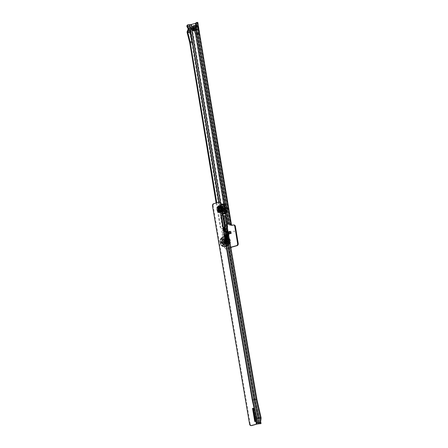 <?xml version="1.0" encoding="UTF-8"?>
<svg xmlns="http://www.w3.org/2000/svg" width="448" height="448" viewBox="0 0 448 448"><rect width="100%" height="100%" fill="white"/><g stroke="black" fill="none" stroke-linecap="round" stroke-linejoin="round"><path stroke-width="0.34" stroke-dasharray="2.24 1.68" d="M226.52 240.257A1.417 1.064 -91.3 0 0 225.691 241.802A1.417 1.064 -91.3 0 0 226.778 243.062A1.417 1.064 -91.3 0 0 226.979 243.034A1.417 1.064 -91.3 0 0 227.802 241.489A1.417 1.064 -91.3 0 0 226.716 240.223A1.417 1.064 -91.3 0 0 226.52 240.257A1.417 1.064 -91.3 0 0 225.708 241.931A1.417 1.064 -91.3 0 0 226.979 243.034A1.417 1.064 -91.3 0 0 227.786 241.354A1.417 1.064 -91.3 0 0 226.52 240.257M227.125 240.24A1.417 1.064 -91.3 0 0 226.302 241.786A1.417 1.064 -91.3 0 0 227.388 243.051A1.417 1.064 -91.3 0 0 227.584 243.018A1.417 1.064 -91.3 0 0 228.407 241.472A1.417 1.064 -91.3 0 0 227.321 240.212A1.417 1.064 -91.3 0 0 227.125 240.24M190.333 24.752L197.086 23.072L197.865 22.518L196.98 22.635L197.792 22.551M231.392 224.862L230.541 225.21L231.829 224.851M232.103 225.322A0.689 0.515 -91.3 0 0 232.445 225.383L233.75 225.019A1.831 1.372 88.7 0 1 234.007 224.98M226.688 249.021A1.831 1.372 88.7 0 1 226.436 249.054A1.831 1.372 88.7 0 1 225.053 247.598L222.533 232.361A1.831 1.372 88.7 0 1 223.574 230.194L223.507 230.216A0.689 0.515 -91.3 0 0 223.899 229.404L223.294 229.421A0.689 0.515 88.7 0 1 222.902 230.227L222.97 230.21A1.831 1.372 -91.3 0 0 221.922 232.372L224.448 247.61A1.831 1.372 -91.3 0 0 225.826 249.071A1.831 1.372 -91.3 0 0 226.083 249.032L231.14 247.778M223.899 229.404L225.383 228.99L222.79 229.471L225.378 228.984L224.778 229.006L224.543 227.606M225.226 210.045A1.831 1.372 -91.3 0 0 224.162 212.038A1.831 1.372 -91.3 0 0 225.568 213.668A1.831 1.372 -91.3 0 0 225.82 213.629L226.492 213.438A1.831 1.372 -91.3 0 0 227.556 211.445A1.831 1.372 -91.3 0 0 226.156 209.815A1.831 1.372 -91.3 0 0 225.898 209.854L224.622 210.056A1.831 1.372 -91.3 0 0 223.558 212.05A1.831 1.372 -91.3 0 0 224.958 213.679A1.831 1.372 -91.3 0 0 225.215 213.64L225.887 213.455A1.831 1.372 -91.3 0 0 226.951 211.462A1.831 1.372 -91.3 0 0 225.546 209.832A1.831 1.372 -91.3 0 0 225.294 209.871L224.622 210.056M224.543 236.09L224.14 232.266L224.543 236.09L225.837 236.505L227.612 235.855L226.755 230.653L226.414 230.81L227.455 236.051L228.222 235.838L227.36 230.642L225.338 231.202M224.14 232.266L224.935 231.347M225.837 236.505L224.773 236.068M229.779 233.856L230.989 233.52L230.619 231.28L229.41 231.616L229.779 233.856L230.989 233.52M193.402 29.966L193.575 30.985L197.456 29.904L196.857 26.275L196.246 26.286L195.821 25.654M195.614 25.357L196.134 25.211L196.857 26.275M196.409 39.273L196.336 38.836M226.755 230.653L225.266 231.067M224.885 231.174L224.039 231.409L223.255 232.361L223.692 232.35L224.482 231.398L224.039 231.409M227.612 235.855L225.344 236.6L223.882 236.163L224.902 236.606M223.882 236.163L223.255 232.361M195.698 23.302L196.98 22.635M223.294 229.421L224.778 229.006M226.083 249.032L230.636 247.766L231.039 247.184M194.393 30.604L196.851 29.921L196.246 26.286M189.566 42.633L192.366 42.75L189.638 43.081M189.459 42.006L191.716 41.994L190.232 33.018M195.871 25.452L195.961 29.971L195.871 25.452L197.501 25.413L198.934 34.104L195.994 34.322L227.326 223.238L226.918 223.205M195.882 25.536L195.586 24.114M196.342 22.624A1.831 1.193 -105.6 0 1 196.538 22.596L197.064 22.59L230.468 224.437M189.728 30.531L187.566 30.582L189.812 30.531L189.129 26.891L190.232 28.515A0.689 0.515 88.7 0 1 190.249 28.543L189.93 26.617M190.053 31.931L189.75 30.531M189.61 24.674L188.793 24.881L189.129 26.891L186.967 26.942M191.8 43.03L222.79 229.471M190.579 30.554L190.249 28.543A0.689 0.515 88.7 0 1 190.294 29.277L188.054 29.322M190.294 29.277L189.448 31.472L187.208 31.522M187.65 24.931A1.831 1.193 -105.6 0 1 187.846 24.903L188.793 24.881M216.115 203.006L220.136 227.298L220.881 227.338A1.831 1.193 74.4 0 0 222.275 228.642L222.818 228.631A0.689 0.448 -105.6 0 1 223.283 228.978L223.35 229.286M216.782 202.815L220.802 227.114M218.854 202.222L223.283 228.978L222.611 229.163A0.689 0.448 74.4 0 0 222.152 228.816L221.603 228.827A1.831 1.193 -105.6 0 1 220.214 227.528L220.136 227.298M197.31 34.138L195.754 29.988L197.07 34.076L228.553 224.23A1.831 1.635 94.9 0 1 227.326 223.238M195.586 34.283L195.994 34.322L194.673 30.234L194.645 28.683L194.23 28.7M226.822 222.986L227.237 223.02M218.999 202.194L223.479 229.27L223.793 229.326L189.924 24.73L190.294 24.657M222.902 230.227L223.507 230.216M222.97 230.21L223.574 230.194M197.971 22.445L231.095 224.902M192.343 41.726L190.534 30.666M191.694 42L189.392 32.525A1.372 1.03 88.7 0 1 189.448 31.472M197.294 34.054L195.972 29.966L197.59 29.932L198.934 34.104L230.434 224.358M197.03 22.585L197.59 29.932M195.983 26.734A0.918 0.47 -145 0 1 195.944 26.818A0.918 0.47 -145 0 1 195.793 26.925L195.826 25.536M195.698 27.401L195.754 29.988L194.264 30.201M195.591 27.558L194.645 28.683M195.849 26.818L196.146 26.527M192.366 42.75L189.767 42.806M224.325 236.152L223.692 232.35M224.918 231.308L223.916 232.288M225.602 235.995L227.108 236.387L225.602 235.995L224.974 232.193L225.366 231.454M226.386 235.922L225.758 232.12L224.974 232.193M225.411 231.358L226.845 230.899L227.702 236.102L226.845 230.899M225.758 232.12L226.251 231.19L225.467 231.258M227.36 230.642L227.853 230.709L227.321 230.922L228.183 236.118L228.71 235.906L227.562 230.664M227.108 236.387L226.346 231.157L227.321 230.922M226.324 236.46L227.702 236.102M227.209 236.354L228.183 236.118M227.349 230.664L228.418 235.861M230.026 231.381L230.378 231.286L230.014 231.297M229.354 233.822L230.412 233.621L230.042 231.381M230.412 233.621L230.748 233.526L230.378 231.286M230.748 233.526L230.384 233.537M229.41 231.616L230.619 231.28M231.353 233.514L230.983 231.274M230.838 233.654L230.468 231.414M195.524 25.222L196.134 25.211M196.851 29.921A1.053 0.683 -105.6 0 1 197.266 28.89A1.053 0.683 -105.6 0 1 197.288 28.885A1.053 0.683 -105.6 0 1 197.378 28.874L194.253 29.562M194.018 26.662L194.639 26.925L194.057 28.224L193.43 27.961M195.832 26.152L196.857 25.872L197.31 26.981A1.053 0.683 -105.6 0 0 197.372 27.479L197.691 28.599M194.639 26.925L197.478 26.135L196.857 25.872M197.478 26.135L197.938 27.143L197.316 26.88M197.456 29.904L197.736 29.764A1.142 0.745 74.4 0 0 197.854 29.747A1.142 0.745 74.4 0 0 198.262 28.431L194.376 29.512A1.142 0.745 -105.6 0 1 193.973 30.828A1.142 0.745 -105.6 0 1 193.85 30.845L197.736 29.764M194.057 28.224L197.943 27.311L198.262 28.431M197.378 28.874L193.698 29.949M194.057 28.392L194.376 29.512M193.642 30.85L197.512 29.77L193.85 30.845M227.052 240.677L227.114 241.354L227.052 240.677M227.886 240.66L227.948 241.338L227.931 240.654L227.914 241.338L227.903 240.654L227.097 240.671L227.931 240.654M225.372 238.202L225.434 238.879L225.372 238.202M226.206 238.185L226.268 238.862L226.206 238.185M222.942 238.879L223.054 239.551L222.942 238.879M223.776 238.857L223.838 239.54L223.776 238.857M222.197 242.026L222.258 242.71L222.197 242.026M223.026 242.01L223.093 242.693L223.026 242.01M223.871 244.507L223.983 245.179L223.871 244.507M224.706 244.485L224.773 245.168L224.706 244.485M225.91 240.705L226.022 241.377L225.91 240.705M226.856 241.354L226.744 240.682L226.856 241.354M224.235 238.224L224.297 238.907L224.235 238.224M225.176 238.879L225.064 238.207L225.176 238.879M221.805 238.902L221.917 239.574L221.805 238.902M222.751 239.557L222.639 238.885L222.751 239.557M221.054 242.054L221.166 242.726L221.054 242.054M222.001 242.71L221.939 242.026L222.001 242.71M222.734 244.53L222.846 245.202L222.734 244.53M223.681 245.185L223.569 244.513L223.681 245.185M226.302 243.83L226.414 244.502L226.302 243.83M227.136 243.813L227.248 244.485L227.136 243.813M225.165 243.852L225.277 244.53L225.165 243.852M226.111 244.507L225.999 243.835L226.111 244.507M225.378 240.324A1.372 1.03 -91.3 0 0 224.599 241.948A1.372 1.03 -91.3 0 0 225.826 243.012A1.372 1.03 -91.3 0 0 226.61 241.388A1.372 1.03 -91.3 0 0 225.378 240.324M225.73 242.906A1.26 0.941 88.7 0 1 225.557 242.928A1.26 0.941 88.7 0 1 224.594 241.808A1.26 0.941 88.7 0 1 225.322 240.436A1.26 0.941 88.7 0 1 225.501 240.414A1.26 0.941 88.7 0 1 226.464 241.534A1.26 0.941 88.7 0 1 225.73 242.906M224.28 243.046A1.372 1.03 88.7 0 1 223.054 241.982A1.372 1.03 88.7 0 1 223.832 240.358A1.372 1.03 88.7 0 1 225.058 241.422A1.372 1.03 88.7 0 1 224.28 243.046M223.927 240.47A1.26 0.941 -91.3 0 0 223.194 241.842A1.26 0.941 -91.3 0 0 224.157 242.962A1.26 0.941 -91.3 0 0 224.336 242.934A1.26 0.941 -91.3 0 0 225.07 241.562A1.26 0.941 -91.3 0 0 224.106 240.442A1.26 0.941 -91.3 0 0 223.927 240.47M225.187 246.602A5.012 3.752 -91.3 0 0 228.088 240.996A5.012 3.752 -91.3 0 0 224.039 236.695A5.012 3.752 -91.3 0 0 223.563 236.79A5.012 3.752 -91.3 0 0 220.634 242.105A5.012 3.752 -91.3 0 0 224.263 246.702A5.012 3.752 -91.3 0 0 225.187 246.602M225.142 244.49A2.862 2.145 -91.3 0 0 226.806 241.371A2.862 2.145 -91.3 0 0 224.616 238.829A2.862 2.145 -91.3 0 0 224.213 238.89A2.862 2.145 -91.3 0 0 222.55 242.004A2.862 2.145 -91.3 0 0 224.739 244.552A2.862 2.145 -91.3 0 0 225.142 244.49A2.862 2.145 -91.3 0 0 226.806 241.371A2.862 2.145 -91.3 0 0 224.616 238.829A2.862 2.145 -91.3 0 0 224.213 238.89A2.862 2.145 -91.3 0 0 222.55 242.004A2.862 2.145 -91.3 0 0 224.739 244.552A2.862 2.145 -91.3 0 0 225.142 244.49M224.84 244.496A2.862 2.145 -91.3 0 0 226.503 241.382A2.862 2.145 -91.3 0 0 224.314 238.834A2.862 2.145 -91.3 0 0 223.91 238.896A2.862 2.145 -91.3 0 0 222.247 242.015A2.862 2.145 -91.3 0 0 224.437 244.558A2.862 2.145 -91.3 0 0 224.84 244.496A2.862 2.145 88.7 0 1 224.437 244.558A2.862 2.145 88.7 0 1 222.247 242.015A2.862 2.145 88.7 0 1 223.91 238.896A2.862 2.145 88.7 0 1 224.314 238.834A2.862 2.145 88.7 0 1 226.503 241.382A2.862 2.145 88.7 0 1 224.84 244.496M225.49 246.596A5.012 3.752 -91.3 0 0 228.418 241.282A5.012 3.752 -91.3 0 0 224.79 236.684A5.012 3.752 -91.3 0 0 223.866 236.779A5.012 3.752 -91.3 0 0 220.965 242.39A5.012 3.752 -91.3 0 0 225.008 246.686A5.012 3.752 -91.3 0 0 225.49 246.596M226.055 241.377L225.943 240.699L226.055 241.377M227.214 244.485L227.153 243.807L227.214 244.485M225.305 244.524L225.193 243.852L225.305 244.524M224.79 245.162L224.728 244.479L224.79 245.162L223.938 245.185L224.739 245.168M222.88 245.202L222.768 244.53L222.88 245.202M223.11 242.682L222.998 242.01L223.11 242.682M221.2 242.726L221.088 242.054L221.2 242.726M223.86 239.534L223.748 238.857L223.86 239.534M221.945 239.574L221.833 238.902L221.945 239.574M226.285 238.857L226.223 238.174L226.285 238.857M224.375 238.896L224.263 238.224L224.375 238.896M223.552 236.723A5.079 3.808 88.7 0 1 224.263 236.617A5.079 3.808 88.7 0 1 228.15 241.136A5.079 3.808 88.7 0 1 225.198 246.669A5.079 3.808 88.7 0 1 224.487 246.775A5.079 3.808 88.7 0 1 220.595 242.256A5.079 3.808 88.7 0 1 223.552 236.723M225.501 246.663A5.079 3.808 -91.3 0 0 228.458 241.125A5.079 3.808 -91.3 0 0 224.566 236.611A5.079 3.808 -91.3 0 0 223.854 236.712A5.079 3.808 -91.3 0 0 220.898 242.25A5.079 3.808 -91.3 0 0 224.79 246.77A5.079 3.808 -91.3 0 0 225.501 246.663M223.961 242.827A1.142 0.857 -91.3 0 0 224.627 241.584A1.142 0.857 -91.3 0 0 223.748 240.565A1.142 0.857 -91.3 0 0 223.591 240.587A1.142 0.857 -91.3 0 0 222.925 241.836A1.142 0.857 -91.3 0 0 223.798 242.855A1.142 0.857 -91.3 0 0 223.978 242.827A1.142 0.857 -91.3 0 0 224.644 241.584A1.142 0.857 -91.3 0 0 223.765 240.565A1.142 0.857 -91.3 0 0 223.602 240.587A1.142 0.857 -91.3 0 0 222.942 241.836A1.142 0.857 -91.3 0 0 223.815 242.855A1.142 0.857 -91.3 0 0 223.961 242.827M223.944 242.648A0.963 0.722 -91.3 0 0 223.636 240.766A0.963 0.722 -91.3 0 0 223.944 242.648M224.19 242.642A0.963 0.722 -91.3 0 0 223.877 240.761A0.963 0.722 -91.3 0 0 224.19 242.642M224.235 242.934A1.26 0.941 -91.3 0 0 224.969 241.567A1.26 0.941 -91.3 0 0 224.006 240.447A1.26 0.941 -91.3 0 0 223.826 240.47A1.26 0.941 -91.3 0 0 223.098 241.842A1.26 0.941 -91.3 0 0 224.062 242.962A1.26 0.941 -91.3 0 0 224.235 242.934M225.982 243.818A2.195 1.646 -91.3 0 0 227.231 241.22A2.195 1.646 -91.3 0 0 225.271 239.518A2.195 1.646 -91.3 0 0 225.17 239.551A2.195 1.646 -91.3 0 0 223.978 241.707A2.195 1.646 -91.3 0 0 225.266 243.807A2.195 1.646 -91.3 0 0 225.982 243.818M227.102 243.796A2.195 1.646 -91.3 0 0 227.203 243.762A2.195 1.646 -91.3 0 0 228.39 241.606A2.195 1.646 -91.3 0 0 227.108 239.506A2.195 1.646 -91.3 0 0 226.391 239.49A2.195 1.646 -91.3 0 0 225.142 242.094A2.195 1.646 -91.3 0 0 227.102 243.796M227.13 240.285A1.372 1.03 -91.3 0 0 226.335 241.78A1.372 1.03 -91.3 0 0 227.382 243.001A1.372 1.03 -91.3 0 0 227.578 242.973A1.372 1.03 -91.3 0 0 228.374 241.478A1.372 1.03 -91.3 0 0 227.326 240.257A1.372 1.03 -91.3 0 0 227.13 240.285M227.668 243.51A1.921 1.439 88.7 0 1 227.399 243.555A1.921 1.439 88.7 0 1 225.926 241.842A1.921 1.439 88.7 0 1 227.041 239.747A1.921 1.439 88.7 0 1 227.31 239.708A1.921 1.439 88.7 0 1 228.782 241.416A1.921 1.439 88.7 0 1 227.668 243.51M227.136 239.747A1.921 1.439 88.7 0 1 227.405 239.708A1.921 1.439 88.7 0 1 228.872 241.416A1.921 1.439 88.7 0 1 227.758 243.51A1.921 1.439 88.7 0 1 227.489 243.55A1.921 1.439 88.7 0 1 226.016 241.842A1.921 1.439 88.7 0 1 227.136 239.747M227.455 240.8A0.84 0.633 -91.3 0 0 227.73 242.446A0.84 0.633 -91.3 0 0 227.455 240.8M224.75 241.506A0.986 0.739 -91.3 0 0 223.311 241.903A0.986 0.739 -91.3 0 0 224.75 241.506M224.51 241.511A0.986 0.739 -91.3 0 0 223.07 241.909A0.986 0.739 -91.3 0 0 224.51 241.511M222.286 242.127A2.061 1.546 -91.3 0 0 223.838 243.768A2.061 1.546 -91.3 0 0 225.299 241.287A2.061 1.546 -91.3 0 0 223.742 239.652A2.061 1.546 -91.3 0 0 222.286 242.127M222.527 242.122A2.061 1.546 -91.3 0 0 224.078 243.762A2.061 1.546 -91.3 0 0 225.54 241.282A2.061 1.546 -91.3 0 0 223.989 239.646A2.061 1.546 -91.3 0 0 222.527 242.122M221.066 210.498A1.417 1.064 88.7 0 1 220.864 210.532A1.417 1.064 88.7 0 1 219.778 209.272A1.417 1.064 88.7 0 1 220.595 207.726A1.417 1.064 88.7 0 1 220.797 207.693A1.417 1.064 88.7 0 1 221.883 208.953A1.417 1.064 88.7 0 1 221.066 210.498A1.417 1.064 88.7 0 1 219.794 209.412A1.417 1.064 88.7 0 1 220.595 207.726A1.417 1.064 88.7 0 1 221.866 208.818A1.417 1.064 88.7 0 1 221.066 210.498M220.461 210.515A1.417 1.064 88.7 0 1 220.254 210.543A1.417 1.064 88.7 0 1 219.167 209.289A1.417 1.064 88.7 0 1 219.99 207.738A1.417 1.064 88.7 0 1 220.192 207.71A1.417 1.064 88.7 0 1 221.278 208.964A1.417 1.064 88.7 0 1 220.461 210.515M255.366 421.389A0.459 0.342 -91.3 0 0 256.004 421.221L256.155 419.188A2.29 1.714 -91.3 0 0 256.088 418.298L253.859 408.503A0.459 0.342 -91.3 0 0 253.226 408.425M256.956 424.082L257.046 418.426L252.885 400.137L221.502 215.477L222.83 215.191L223.048 215.802A0.689 0.448 74 0 0 223.216 215.841L225.534 215.863A1.831 1.019 -94.7 0 0 225.12 217.325L224.364 217.386A1.831 1.019 -94.7 0 1 224.773 215.93L225.45 215.617M251.586 425.589A1.831 1.372 88.7 0 1 250.208 424.138L249.598 424.15M212.514 205.918L213.119 205.901L250.208 424.138M213.119 205.901A1.831 1.372 88.7 0 1 214.15 203.728L213.545 203.745M218.865 202.222L214.15 203.728M222.712 215.096A0.689 0.515 -91.3 0 0 222.718 215.124L220.892 215.494M257.046 418.426L258.485 418.124L254.324 399.834L256.01 399.795L228.194 237.406M226.066 238.106A5.034 3.774 88.7 0 0 225.921 237.944A1.372 1.03 -91.3 0 1 225.641 236.281L227.31 236.247A1.372 1.03 -91.3 0 0 227.59 237.905A5.034 3.774 88.7 0 1 228.894 240.727L228.609 239.019A0.459 0.297 74 0 0 228.698 239.07L229.365 238.879M226.554 239.086L226.862 239.142L254.178 399.857L258.334 418.146L258.02 422.464L256.771 422.733L257.09 418.415L252.93 400.126L254.324 399.834L227.287 240.761L226.923 239.131L226.374 239.126A0.459 0.431 -79.2 0 0 226.688 239.182M260.792 422.257L259.246 422.671L259.868 422.425L260.21 418.096L256.026 399.818L255.371 400.058L259.532 418.348L259.246 422.671L260.008 422.61A1.831 1.019 -94.7 0 0 260.837 423.601L260.086 423.746L259.851 422.402L258.166 422.442L258.485 418.124L260.943 418.046L256.782 399.756L256.127 399.997L225.126 217.56M228.021 236.37L227.954 234.634L228.715 234.573L228.178 231.431L227.41 231.493L228.239 231.409L227.937 231.23M229.639 238.941L229.23 238.84M228.771 234.545L227.942 234.623A0.459 0.297 74 0 0 227.87 234.679L227.584 232.994L225.954 232.904L227.562 232.87L227.315 231.409A0.459 0.297 74 0 0 227.405 231.459L226.867 229.572M226.688 228.536L226.66 227.024L227.315 226.822L226.649 227.013A0.459 0.297 74 0 0 226.576 227.069L226.996 226.946M260.002 422.593L260.288 418.286L256.127 399.997L255.371 400.058L224.37 217.627M225.394 231.571L225.081 231.515A0.459 0.431 -79.2 0 0 225.394 231.571L225.954 232.904L227.562 232.87A5.034 3.774 88.7 0 0 226.257 230.07A1.372 1.03 88.7 0 1 225.977 228.413A5.034 3.774 -91.3 0 0 226.246 225.137L226.576 227.069M221.239 215.41L221.547 215.466L252.885 400.137M229.533 239.019L228.715 239.103L229.466 239.042L256.95 399.65M229.471 239.042L228.715 239.103L256.01 399.795L260.17 418.09L260.086 423.746M225.977 233.033L226.162 234.657M229.085 238.885L228.609 239.019M228.071 231.269L227.405 231.459L227.942 234.623L228.754 234.422M227.87 234.679L228.346 234.545M258.244 423.802L258.166 422.442L258.395 423.786M227.842 231.258L227.315 231.409M226.246 225.137L224.638 225.176L224.868 227.046M222.83 215.191L223.048 215.802L223.714 215.611M229.516 238.896L228.715 239.103M259.246 422.671A1.831 1.019 -94.7 0 0 260.075 423.668M227.461 226.811L226.649 227.013L227.422 226.962L225.534 215.863M221.497 215.471L220.926 215.482M256.726 422.738L257.001 424.071M224.75 215.807L226.649 227.013L227.478 226.934M226.66 227.024L224.773 215.93M227.427 231.476L228.222 231.286M227.416 238.913A5.953 4.458 88.7 0 1 227.858 240.358M226.167 231.286A5.953 4.458 88.7 0 1 226.526 232.523M226.677 234.584A5.953 4.458 -91.3 0 0 226.615 233.033M225.333 226.99A5.953 4.458 -91.3 0 0 225.282 225.198M224.734 230.272A5.034 3.774 88.7 0 0 224.594 230.11A1.372 1.03 88.7 0 1 224.308 228.446A5.034 3.774 -91.3 0 0 224.386 228.222M224.627 227.097A5.034 3.774 -91.3 0 0 224.655 225.77M225.45 231.437A5.034 3.774 88.7 0 1 225.77 232.35M227.31 236.247A5.034 3.774 -91.3 0 0 227.584 232.994L225.971 233.033M225.982 234.696A5.034 3.774 -91.3 0 0 225.982 233.604M226.677 239.058A5.034 3.774 88.7 0 1 227.102 240.184M228.738 239.092L256.049 399.801L260.21 418.096L260.114 423.724M259.986 422.414L259.224 422.475M261.111 417.945L260.837 423.601M225.383 208.706L225.316 208.029L225.383 208.706M224.358 208.096L224.465 208.734M224.65 211.865L224.532 211.193L224.65 211.865M222.225 212.559L222.107 211.887L222.225 212.559M221.39 212.582L221.323 211.898L221.39 212.582M220.534 210.095L220.422 209.423L220.534 210.095M219.699 210.118L219.632 209.434L219.682 210.123L220.483 210.106L219.649 210.123M221.267 206.937L221.206 206.259L221.267 206.937M220.433 206.959L220.371 206.276L220.433 206.959M226.52 208.684L226.408 208.012L226.52 208.684M225.574 208.029L225.635 208.712L225.574 208.029M225.786 211.842L225.669 211.17L225.786 211.842M224.834 211.187L224.952 211.859L224.834 211.187M223.362 212.537L223.244 211.865L223.362 212.537M222.415 211.882L222.527 212.554L222.415 211.882M221.67 210.073L221.558 209.401L221.67 210.073M220.724 209.418L220.836 210.09L220.724 209.418M222.404 206.914L222.292 206.242L222.404 206.914M221.458 206.259L221.519 206.942L221.458 206.259M223.692 206.242L223.63 205.565L223.692 206.242M224.829 206.22L224.717 205.548L224.829 206.22M223.882 205.565L223.944 206.248L223.882 205.565M222.202 210.431A1.372 1.03 88.7 0 1 220.97 209.373A1.372 1.03 88.7 0 1 221.749 207.743A1.372 1.03 88.7 0 1 222.981 208.802A1.372 1.03 88.7 0 1 222.202 210.431M221.844 207.855A1.26 0.941 -91.3 0 0 221.116 209.227A1.26 0.941 -91.3 0 0 222.079 210.347A1.26 0.941 -91.3 0 0 222.258 210.319A1.26 0.941 -91.3 0 0 222.986 208.942A1.26 0.941 -91.3 0 0 222.023 207.827A1.26 0.941 -91.3 0 0 221.844 207.855M223.294 207.71A1.372 1.03 -91.3 0 0 222.522 209.339A1.372 1.03 -91.3 0 0 223.754 210.398A1.372 1.03 -91.3 0 0 224.526 208.768A1.372 1.03 -91.3 0 0 223.294 207.71M223.658 210.286A1.26 0.941 88.7 0 1 223.474 210.314A1.26 0.941 88.7 0 1 222.51 209.199A1.26 0.941 88.7 0 1 223.238 207.822A1.26 0.941 88.7 0 1 223.418 207.799A1.26 0.941 88.7 0 1 224.381 208.914A1.26 0.941 88.7 0 1 223.658 210.286M222.37 204.159A5.012 3.752 88.7 0 1 223.317 204.053A5.012 3.752 88.7 0 1 226.94 208.639A5.012 3.752 88.7 0 1 224.039 213.965A5.012 3.752 88.7 0 1 223.535 214.06A5.012 3.752 88.7 0 1 219.492 209.776A5.012 3.752 88.7 0 1 222.37 204.159M222.426 206.27A2.862 2.145 88.7 0 1 222.835 206.209A2.862 2.145 88.7 0 1 225.025 208.74A2.862 2.145 88.7 0 1 223.378 211.865A2.862 2.145 88.7 0 1 222.964 211.926A2.862 2.145 88.7 0 1 220.774 209.39A2.862 2.145 88.7 0 1 222.426 206.27A2.862 2.145 88.7 0 1 222.835 206.209A2.862 2.145 88.7 0 1 225.025 208.74A2.862 2.145 88.7 0 1 223.378 211.865A2.862 2.145 88.7 0 1 222.964 211.926A2.862 2.145 88.7 0 1 220.774 209.39A2.862 2.145 88.7 0 1 222.426 206.27M222.729 206.265A2.862 2.145 88.7 0 1 223.143 206.198A2.862 2.145 88.7 0 1 225.333 208.734A2.862 2.145 88.7 0 1 223.681 211.859A2.862 2.145 88.7 0 1 223.266 211.921A2.862 2.145 88.7 0 1 221.077 209.384A2.862 2.145 88.7 0 1 222.729 206.265A2.862 2.145 -91.3 0 0 221.077 209.384A2.862 2.145 -91.3 0 0 223.266 211.921A2.862 2.145 -91.3 0 0 223.681 211.859A2.862 2.145 -91.3 0 0 225.333 208.734A2.862 2.145 -91.3 0 0 223.143 206.198A2.862 2.145 -91.3 0 0 222.729 206.265M222.891 214.077A5.012 3.752 88.7 0 1 222.79 214.077A5.012 3.752 88.7 0 1 219.162 209.49A5.012 3.752 88.7 0 1 222.068 204.165A5.012 3.752 88.7 0 1 222.566 204.07M223.709 204.187A5.012 3.752 88.7 0 1 226.565 208.046A5.012 3.752 88.7 0 1 225.182 213.086M224.364 208.118L224.459 208.723M226.374 208.012L226.492 208.684L226.374 208.012M222.824 205.582L223.63 205.565L222.796 205.587L222.824 206.27M224.683 205.548L224.801 206.22L224.683 205.548M220.349 206.287L220.466 206.959L220.349 206.287L221.206 206.259L220.399 206.276M222.258 206.242L222.376 206.914L222.258 206.242M221.525 209.401L221.642 210.073L221.525 209.401M221.306 211.91L221.418 212.576L221.306 211.91L222.158 211.882L221.357 211.898M223.216 211.865L223.328 212.537L223.216 211.865M223.748 211.204L224.582 211.187L223.782 211.204L223.782 211.893L224.599 211.876L223.793 211.893M225.641 211.17L225.753 211.842L225.641 211.17M225.238 213.394A5.079 3.808 -91.3 0 0 226.923 208.023A5.079 3.808 -91.3 0 0 223.686 204.03M222.942 203.986A5.079 3.808 -91.3 0 0 222.359 204.092A5.079 3.808 -91.3 0 0 219.419 209.535A5.079 3.808 -91.3 0 0 223.166 214.138M223.698 204.114A5.079 3.808 88.7 0 1 226.615 208.034A5.079 3.808 88.7 0 1 225.198 213.158M222.902 214.15A5.079 3.808 88.7 0 1 219.122 209.647A5.079 3.808 88.7 0 1 221.939 204.131M223.614 207.928A1.142 0.857 88.7 0 1 223.776 207.906A1.142 0.857 88.7 0 1 224.655 208.919A1.142 0.857 88.7 0 1 223.994 210.168A1.142 0.857 88.7 0 1 223.826 210.19A1.142 0.857 88.7 0 1 222.953 209.177A1.142 0.857 88.7 0 1 223.614 207.928A1.142 0.857 88.7 0 1 223.765 207.906A1.142 0.857 88.7 0 1 224.638 208.919A1.142 0.857 88.7 0 1 223.978 210.168A1.142 0.857 88.7 0 1 223.815 210.19A1.142 0.857 88.7 0 1 222.936 209.177A1.142 0.857 88.7 0 1 223.597 207.928M223.63 208.107A0.963 0.722 88.7 0 1 223.81 210.011A0.963 0.722 88.7 0 1 223.63 208.107M223.384 208.113A0.963 0.722 88.7 0 1 223.569 210.017A0.963 0.722 88.7 0 1 223.384 208.113M223.334 207.822A1.26 0.941 88.7 0 1 223.518 207.794A1.26 0.941 88.7 0 1 224.482 208.908A1.26 0.941 88.7 0 1 223.754 210.286A1.26 0.941 88.7 0 1 223.574 210.314A1.26 0.941 88.7 0 1 222.611 209.194A1.26 0.941 88.7 0 1 223.334 207.822M222.482 211.176A2.195 1.646 88.7 0 1 222.41 211.21A2.195 1.646 88.7 0 1 222.32 211.238A2.195 1.646 88.7 0 1 220.349 209.546A2.195 1.646 88.7 0 1 221.586 206.937A2.195 1.646 88.7 0 1 222.314 206.948L220.377 206.993A2.195 1.646 88.7 0 1 220.466 206.965A2.195 1.646 88.7 0 1 222.438 208.656A2.195 1.646 88.7 0 1 221.194 211.26A2.195 1.646 88.7 0 1 220.472 211.249A2.195 1.646 88.7 0 1 219.184 209.149A2.195 1.646 88.7 0 1 220.377 206.993M220.455 210.47A1.372 1.03 88.7 0 1 220.254 210.498A1.372 1.03 88.7 0 1 219.206 209.283A1.372 1.03 88.7 0 1 219.996 207.782A1.372 1.03 88.7 0 1 220.192 207.754A1.372 1.03 88.7 0 1 221.245 208.97A1.372 1.03 88.7 0 1 220.455 210.47M220.136 207.206A1.921 1.439 -91.3 0 0 219.906 207.245A1.921 1.439 -91.3 0 0 218.792 209.317A1.921 1.439 -91.3 0 0 220.22 211.047M224.263 208.846A0.986 0.739 88.7 0 1 222.824 209.261A0.986 0.739 88.7 0 1 224.263 208.846M224.51 208.841A0.986 0.739 88.7 0 1 223.07 209.255A0.986 0.739 88.7 0 1 224.51 208.841M222.281 209.479A2.061 1.546 88.7 0 1 223.742 206.987A2.061 1.546 88.7 0 1 225.294 208.617A2.061 1.546 88.7 0 1 223.832 211.109A2.061 1.546 88.7 0 1 222.281 209.479M222.04 209.485A2.061 1.546 88.7 0 1 223.502 206.993A2.061 1.546 88.7 0 1 225.053 208.622A2.061 1.546 88.7 0 1 223.591 211.114A2.061 1.546 88.7 0 1 222.04 209.485M229.953 240.923A3.478 2.604 88.7 0 1 226.839 245.006A3.478 2.604 88.7 0 1 224.874 242.334A3.478 2.604 -91.3 0 0 227.976 245.034A3.478 2.604 -91.3 0 0 229.958 240.918A3.478 2.604 -91.3 0 0 226.85 238.224A3.478 2.604 -91.3 0 0 224.868 242.34A3.478 2.604 88.7 0 1 226.688 238.28A3.478 2.604 88.7 0 1 229.953 240.923M224.745 242.329A3.422 2.559 88.7 0 1 226.537 238.336A3.422 2.559 88.7 0 1 229.751 240.934A3.422 2.559 88.7 0 1 226.682 244.961A3.422 2.559 88.7 0 1 224.745 242.329M224.935 242.15A2.481 1.859 88.7 0 1 226.346 239.215A2.481 1.859 88.7 0 1 228.564 241.136A2.481 1.859 88.7 0 1 227.147 244.07A2.481 1.859 88.7 0 1 224.935 242.15M229.225 241.114A2.526 1.893 88.7 0 1 226.962 244.087A2.526 1.893 88.7 0 1 225.529 242.144A2.526 1.893 88.7 0 1 226.85 239.193A2.526 1.893 88.7 0 1 229.225 241.114M229.169 241.125A2.481 1.859 88.7 0 1 227.758 244.059A2.481 1.859 88.7 0 1 225.54 242.133A2.481 1.859 88.7 0 1 226.951 239.198A2.481 1.859 88.7 0 1 229.169 241.125M230.569 240.906A3.478 2.604 -91.3 0 0 227.455 238.207A3.478 2.604 -91.3 0 0 225.478 242.323A3.478 2.604 -91.3 0 0 228.586 245.022A3.478 2.604 -91.3 0 0 230.569 240.906M225.658 242.15A2.582 1.932 88.7 0 1 227.007 239.137A2.582 1.932 88.7 0 1 229.432 241.102A2.582 1.932 88.7 0 1 227.119 244.138A2.582 1.932 88.7 0 1 225.658 242.15M191.548 24.612L225.378 228.984M230.546 225.198L197.086 23.072M220.36 202.356L224.47 227.17M229.79 224.286L196.482 23.083M191.621 41.955L191.727 42.582M228.732 224.308L197.232 34.054L195.916 29.966L195.854 26.958M220.31 202.322L224.431 227.203M224.515 227.73L225.042 229.068L191.206 24.696L190.893 24.634M196.538 22.596L197.21 22.411M222.818 228.631L222.152 228.816M188.513 24.713L187.846 24.903M220.881 227.338L220.214 227.528M222.275 228.642L221.603 228.827M190.226 24.774L190.54 24.836M229.818 224.286L196.51 23.072L197.322 22.988L230.787 225.12L230.037 225.198M196.918 22.898L197.73 22.814M230.636 247.766L231.134 247.755M231.84 225.394L232.445 225.383M233.145 225.03L233.75 225.019M230.692 247.716L231.129 247.705M221.922 232.372L222.533 232.361M224.448 247.61L225.053 247.598M225.82 213.629L225.215 213.64M225.898 209.854L225.294 209.871M226.492 213.438L225.887 213.455M187.146 32.575L189.392 32.525M187.986 28.566L190.232 28.515M226.727 236.337L225.865 231.14M226.38 236.438L225.518 231.241M227.164 236.37L226.302 231.168M194.617 28.246L197.372 27.479M195.182 27.574L197.31 26.981M194.051 28.325L197.932 27.244M225.126 239.338A2.38 1.781 -91.3 0 0 223.77 242.155A2.38 1.781 -91.3 0 0 225.898 244.003A2.38 1.781 -91.3 0 0 227.254 241.186A2.38 1.781 -91.3 0 0 225.126 239.338M225.204 239.428A2.29 1.714 -91.3 0 0 223.871 241.92A2.29 1.714 -91.3 0 0 225.624 243.958A2.29 1.714 -91.3 0 0 225.943 243.908A2.29 1.714 -91.3 0 0 227.276 241.416A2.29 1.714 -91.3 0 0 225.523 239.383A2.29 1.714 -91.3 0 0 225.204 239.428M225.238 239.473A2.246 1.68 88.7 0 1 227.242 241.214A2.246 1.68 88.7 0 1 225.966 243.863A2.246 1.68 88.7 0 1 223.961 242.127A2.246 1.68 88.7 0 1 225.238 239.473M224.364 244.07A2.414 1.809 88.7 0 1 224.207 244.104A2.414 1.809 88.7 0 1 222.191 242.088A2.414 1.809 88.7 0 1 223.58 239.344A2.414 1.809 88.7 0 1 224.101 239.299A2.414 1.809 88.7 0 1 225.775 241.556A2.414 1.809 88.7 0 1 224.364 244.07L223.86 244.154A2.458 1.842 -91.3 0 0 224.022 244.121A2.458 1.842 -91.3 0 0 225.462 241.562A2.458 1.842 -91.3 0 0 223.754 239.26A2.458 1.842 -91.3 0 0 223.227 239.305A2.458 1.842 -91.3 0 0 221.805 242.105A2.458 1.842 -91.3 0 0 223.86 244.154L224.017 244.121C225.971 241.959 225.882 240.335 223.754 239.26L224.101 239.299C226.229 240.722 226.318 242.312 224.37 244.065M223.686 239.473A2.279 1.708 -91.3 0 0 222.387 242.166A2.279 1.708 -91.3 0 0 224.426 243.93A2.279 1.708 -91.3 0 0 225.719 241.237A2.279 1.708 -91.3 0 0 223.686 239.473M223.121 239.17A2.598 1.943 88.7 0 1 225.439 241.186A2.598 1.943 88.7 0 1 223.961 244.255A2.598 1.943 88.7 0 1 221.642 242.245A2.598 1.943 88.7 0 1 223.121 239.17M224.633 246.574A4.973 3.724 -91.3 0 0 227.506 241.013A4.973 3.724 -91.3 0 0 223.496 236.751A4.973 3.724 -91.3 0 0 223.02 236.841A4.973 3.724 -91.3 0 0 220.119 242.11A4.973 3.724 -91.3 0 0 223.714 246.674A4.973 3.724 -91.3 0 0 224.633 246.574M224.269 246.131A4.514 3.382 -91.3 0 0 226.839 240.794A4.514 3.382 -91.3 0 0 222.807 237.294A4.514 3.382 -91.3 0 0 220.242 242.631A4.514 3.382 -91.3 0 0 224.269 246.131M226.027 246.54A4.973 3.724 -91.3 0 0 228.928 241.276A4.973 3.724 -91.3 0 0 225.333 236.712A4.973 3.724 -91.3 0 0 224.42 236.813A4.973 3.724 -91.3 0 0 221.547 242.374A4.973 3.724 -91.3 0 0 225.557 246.635A4.973 3.724 -91.3 0 0 226.027 246.54M226.246 246.086A4.514 3.382 -91.3 0 0 228.81 240.75A4.514 3.382 -91.3 0 0 224.778 237.255A4.514 3.382 -91.3 0 0 222.214 242.592A4.514 3.382 -91.3 0 0 226.246 246.086M225.798 242.9A1.26 0.941 -91.3 0 0 226.531 241.528A1.26 0.941 -91.3 0 0 225.568 240.408A1.26 0.941 -91.3 0 0 225.389 240.436A1.26 0.941 -91.3 0 0 224.661 241.808A1.26 0.941 -91.3 0 0 225.624 242.928A1.26 0.941 -91.3 0 0 225.798 242.9M225.837 242.945A1.305 0.98 -91.3 0 0 226.582 241.405A1.305 0.98 -91.3 0 0 225.411 240.391A1.305 0.98 -91.3 0 0 224.672 241.937A1.305 0.98 -91.3 0 0 225.837 242.945M226.554 240.296A1.372 1.03 -91.3 0 0 225.758 241.797A1.372 1.03 -91.3 0 0 226.806 243.018A1.372 1.03 -91.3 0 0 227.002 242.99A1.372 1.03 -91.3 0 0 227.797 241.489A1.372 1.03 -91.3 0 0 226.75 240.268A1.372 1.03 -91.3 0 0 226.554 240.296M221.536 206.108A3.405 2.548 -91.3 0 0 221.2 205.912L221.542 206.153A3.478 2.604 -91.3 0 0 221.06 205.85A3.478 2.604 -91.3 0 0 218.484 206.517A3.478 2.604 -91.3 0 0 217.689 209.854A3.478 2.604 -91.3 0 0 221.206 212.363A3.478 2.604 -91.3 0 0 222.387 211.109A3.478 2.604 88.7 0 1 219.744 212.537A3.478 2.604 88.7 0 1 217.683 209.854A3.478 2.604 88.7 0 1 218.686 206.293A3.478 2.604 88.7 0 1 221.542 206.147M221.827 206.326L221.2 205.912A3.405 2.548 -91.3 0 0 218.674 206.567A3.405 2.548 -91.3 0 0 217.896 209.832A3.405 2.548 -91.3 0 0 221.34 212.29A3.405 2.548 -91.3 0 0 222.404 211.226M222.454 207.922A2.486 1.859 -91.3 0 0 220.158 206.786A2.486 1.859 -91.3 0 0 219.016 209.63A2.486 1.859 -91.3 0 0 220.976 211.59A2.486 1.859 -91.3 0 0 222.69 209.311M220.842 211.518A2.526 1.893 -91.3 0 0 220.914 211.484A2.526 1.893 -91.3 0 0 222.085 209.462M221.06 211.361A2.486 1.859 -91.3 0 0 222.068 209.485M222.09 209.434L220.78 211.551A2.598 1.949 -91.3 0 0 221.962 209.653M255.399 421.232L256.004 421.221M221.614 207.609A2.598 1.949 -91.3 0 0 221.273 207.133M227.287 240.761L228.894 240.727M227.954 234.634L227.422 231.493L228.172 231.431M224.812 227.058L222.796 215.197L222.482 215.141M226.106 234.668L225.574 231.532L225.26 231.476M224.638 225.176L223.048 215.802M226.52 227.545L226.929 227.511M227.13 231.129L227.763 231.073M225.12 217.325L224.364 217.386M227.814 235.155L228.295 235.116M228.424 238.739L229.001 238.689M223.882 215.65L223.216 215.841M253.254 408.52L253.859 408.503M221.799 207.799A2.526 1.893 -91.3 0 0 220.808 206.741A2.526 1.893 -91.3 0 0 220.735 206.713M221.766 207.76A2.486 1.859 -91.3 0 0 220.959 206.858M224.594 230.11L226.257 230.07M224.308 228.446L225.977 228.413M225.921 237.944L227.59 237.905M255.483 418.309L256.088 418.298M255.545 419.205L256.155 419.188M222.438 211.422A2.38 1.781 88.7 0 1 220.326 209.569A2.38 1.781 88.7 0 1 221.67 206.758A2.38 1.781 88.7 0 1 222.107 206.707M222.421 211.316A2.29 1.714 88.7 0 1 222.387 211.327A2.29 1.714 88.7 0 1 222.057 211.378A2.29 1.714 88.7 0 1 220.304 209.345A2.29 1.714 88.7 0 1 221.626 206.847A2.29 1.714 88.7 0 1 221.956 206.797A2.29 1.714 88.7 0 1 222.158 206.808M222.18 206.864A2.246 1.68 -91.3 0 0 221.603 206.892A2.246 1.68 -91.3 0 0 220.338 209.558A2.246 1.68 -91.3 0 0 222.348 211.282A2.246 1.68 -91.3 0 0 222.438 211.254M223.205 206.69A2.414 1.809 -91.3 0 0 221.805 209.205A2.414 1.809 -91.3 0 0 223.479 211.456A2.414 1.809 -91.3 0 0 224.006 211.411A2.414 1.809 -91.3 0 0 225.389 208.662A2.414 1.809 -91.3 0 0 223.373 206.651A2.414 1.809 -91.3 0 0 223.205 206.69M223.899 211.282A2.279 1.708 88.7 0 1 221.861 209.53A2.279 1.708 88.7 0 1 223.143 206.825A2.279 1.708 88.7 0 1 225.187 208.578A2.279 1.708 88.7 0 1 223.899 211.282M224.47 211.579A2.598 1.943 -91.3 0 0 225.938 208.499A2.598 1.943 -91.3 0 0 223.608 206.5A2.598 1.943 -91.3 0 0 222.141 209.586A2.598 1.943 -91.3 0 0 224.47 211.579M223.546 206.64A2.458 1.842 88.7 0 1 223.72 206.601A2.458 1.842 88.7 0 1 225.77 208.645A2.458 1.842 88.7 0 1 224.364 211.45A2.458 1.842 88.7 0 1 223.826 211.495A2.458 1.842 88.7 0 1 222.118 209.199A2.458 1.842 88.7 0 1 223.546 206.64C221.648 208.432 221.738 210.05 223.826 211.495L223.479 211.456C221.351 210.045 221.262 208.454 223.199 206.69L223.552 206.634M224.162 213.993A4.973 3.724 88.7 0 1 224.078 214.004A4.973 3.724 88.7 0 1 220.074 209.759A4.973 3.724 88.7 0 1 222.925 204.187A4.973 3.724 88.7 0 1 223.86 204.081A4.973 3.724 88.7 0 1 227.405 208.146A4.973 3.724 88.7 0 1 225.271 213.612M223.289 204.63A4.514 3.382 88.7 0 1 227.332 208.096A4.514 3.382 88.7 0 1 224.79 213.455A4.514 3.382 88.7 0 1 220.741 209.983A4.514 3.382 88.7 0 1 223.289 204.63M223.765 204.506A4.973 3.724 88.7 0 1 225.086 212.503M223.899 205.324A4.514 3.382 88.7 0 1 224.93 211.54M222.79 213.506A4.514 3.382 88.7 0 1 218.77 210.028A4.514 3.382 88.7 0 1 221.29 204.68M222.88 214.01A4.973 3.724 88.7 0 1 222.242 214.043A4.973 3.724 88.7 0 1 218.646 209.496A4.973 3.724 88.7 0 1 221.53 204.221M221.777 207.855A1.26 0.941 88.7 0 1 221.956 207.827A1.26 0.941 88.7 0 1 222.919 208.947A1.26 0.941 88.7 0 1 222.191 210.319A1.26 0.941 88.7 0 1 222.012 210.347A1.26 0.941 88.7 0 1 221.049 209.233A1.26 0.941 88.7 0 1 221.777 207.855M221.738 207.81A1.305 0.98 88.7 0 1 222.908 208.813A1.305 0.98 88.7 0 1 222.169 210.364A1.305 0.98 88.7 0 1 220.998 209.362A1.305 0.98 88.7 0 1 221.738 207.81M221.026 210.459A1.372 1.03 88.7 0 1 220.83 210.487A1.372 1.03 88.7 0 1 219.778 209.272A1.372 1.03 88.7 0 1 220.573 207.771A1.372 1.03 88.7 0 1 220.769 207.743A1.372 1.03 88.7 0 1 221.822 208.958A1.372 1.03 88.7 0 1 221.026 210.459M224.874 242.334L226.682 244.961C225.786 244.804 225.103 243.914 224.622 242.29C224.403 240.402 225.042 239.086 226.537 238.336L226.688 238.28C225.282 238.974 224.678 240.33 224.874 242.334M225.523 242.144L227.119 244.138L225.775 242.189C225.674 240.57 226.089 239.557 227.007 239.137L226.85 239.193C225.826 239.702 225.383 240.688 225.523 242.144M227.388 243.051L226.778 243.062M190.462 24.836L190.148 24.78M231.739 225.406L232.35 225.394M225.826 249.071L226.436 249.054M225.568 213.668L224.958 213.679M226.156 209.815L225.546 209.832M230.546 224.84L197.064 22.59M227.321 240.212L226.716 240.223M226.414 230.81L227.276 236.012M226.946 230.86L227.808 236.057M227.853 230.709L228.71 235.906M227.315 230.658L228.178 235.861M197.266 28.89L194.253 29.73M197.854 29.747L193.973 30.828M225.932 243.914L225.949 243.908C227.814 242.099 227.674 240.593 225.523 239.383C227.646 240.218 227.78 241.73 225.932 243.914M225.557 242.928L224.157 242.962M224.039 236.695L222.992 236.846C218.702 237.776 219.33 246.669 223.714 246.674L224.263 246.702M224.616 238.829L224.314 238.834L224.616 238.829M225.008 246.686L226.061 246.534C230.35 245.61 229.723 236.718 225.333 236.712L224.79 236.684M224.739 244.552L224.437 244.558L224.739 244.552M225.501 240.414L224.106 240.442M224.263 236.617L224.566 236.611M224.487 246.775L224.79 246.77M224.062 242.962L225.624 242.928C224.47 242.267 224.392 241.433 225.394 240.436L224.006 240.447M225.266 243.807L227.203 243.762M225.17 239.551L227.108 239.506M227.326 240.257L226.75 240.268C228.01 240.99 228.094 241.898 226.996 242.99L227.382 243.001M222.387 211.103L221.206 212.363L222.415 211.288M220.254 210.543L220.864 210.532M227.494 238.896L226.974 239.114M226.201 231.286L225.68 231.504M226.526 239.182L226.212 239.126M225.232 231.571L224.918 231.515M255.674 421.624L255.069 421.641M253.523 408.178L252.918 408.19M226.666 227.002L227.046 226.901M225.686 215.69L226.99 223.356M224.784 215.841L226.682 227.007M227.954 234.612L228.34 234.511M227.444 231.482L227.976 234.618M221.816 207.822L220.674 206.679M220.192 207.71L220.797 207.693M221.637 206.847C219.817 208.662 219.957 210.174 222.057 211.378C219.912 210.174 219.766 208.667 221.62 206.847L221.637 206.847M222.079 210.347L223.474 210.314M223.317 204.053L223.86 204.081L227.506 208.191L225.271 213.629M222.835 206.209L223.143 206.198L222.835 206.209M221.497 204.226C217.224 205.184 217.868 214.043 222.242 214.043L222.79 214.077M222.964 211.926L223.266 211.921L222.964 211.926M224.61 213.903L223.535 214.06M222.023 207.827L223.418 207.799M223.574 210.314L222.186 210.319C223.188 209.317 223.11 208.488 221.956 207.827L223.518 207.794M222.41 211.21L220.472 211.249M220.192 207.754L220.578 207.771C219.486 208.863 219.57 209.77 220.83 210.487L220.254 210.498"/><path stroke-width="0.67" d="M196.336 38.836L196.409 39.273M234.03 231.112L234.102 231.56L234.03 231.112M231.039 247.184L236.555 245.65A1.831 1.372 -91.3 0 0 237.597 243.482L234.78 226.453A1.831 1.372 -91.3 0 0 233.402 224.991A1.831 1.372 -91.3 0 0 233.145 225.03L231.84 225.394A0.689 0.515 88.7 0 1 231.224 224.868L231.829 224.851A0.689 0.515 -91.3 0 0 232.103 225.322M233.402 224.991L234.007 224.98A1.831 1.372 88.7 0 1 235.385 226.436L238.207 243.466A1.831 1.372 88.7 0 1 237.166 245.633L231.571 247.19L231.14 247.778M225.338 231.202L224.918 231.308M193.491 29.954A1.053 0.683 74.4 0 0 193.402 29.966L192.97 27.356L193.295 26.001L195.614 25.357M225.266 231.067L224.885 231.174M216.115 203.006L189.767 42.806L187.146 32.575A1.372 1.03 -91.3 0 1 187.208 31.522L188.054 29.322A0.689 0.515 -91.3 0 0 187.986 28.566L186.889 26.482L187.561 26.068A1.831 1.193 74.4 0 1 188.322 24.741A1.831 1.193 74.4 0 1 188.513 24.713L190.226 24.774L195.698 23.302M228.984 231.582L229.354 233.822L230.384 233.537L230.014 231.297L228.984 231.582L230.026 231.381M193.402 29.966A1.053 0.683 74.4 0 0 193.379 29.971A1.053 0.683 74.4 0 0 192.965 31.002L192.366 27.373L192.97 27.356M193.295 26.001L192.685 26.018L192.366 27.373M192.685 26.018L195.524 25.222L195.821 25.654M195.854 26.958L195.81 25.362L196.454 25.351L195.815 25.362M196.454 25.351L196.258 23.923L195.586 24.114A1.831 1.193 -105.6 0 1 196.342 22.624L197.014 22.439A1.831 1.193 74.4 0 0 196.258 23.923L196.493 25.351L195.804 26.914L196.146 26.527M197.702 22.4L231.47 224.801L230.563 224.946L230.434 224.358A0.689 0.448 74.4 0 0 230.199 224.28L228.138 224.196A1.831 1.635 -85.1 0 1 226.918 223.205L195.586 34.283L196.661 34.042L195.339 29.954L195.289 27.451L194.23 28.7L194.264 30.201L196.582 29.781L196.493 25.351L198.184 25.312L198.274 29.742L199.595 33.83L197.702 22.4L197.21 22.411A1.831 1.193 74.4 0 0 197.014 22.439M195.586 24.114L195.636 24.416L196.269 24.231M195.815 25.514L195.636 24.416M228.138 224.196L196.661 34.042L199.595 33.83L231.101 224.174A0.689 0.448 -105.6 0 0 230.871 224.09L229.359 224.123M187.796 32.301L190.042 32.25L190.232 33.018L190.053 31.931A0.459 0.342 88.7 0 1 190.064 31.898L187.818 31.948A0.459 0.342 -91.3 0 0 187.796 32.301L190.12 41.77L216.782 202.815M189.773 26.488L187.561 26.298M192.343 41.72L190.512 30.666L188.289 30.716L190.512 30.666L190.91 29.702L188.664 29.753A1.602 1.198 -91.3 0 0 188.507 27.983L187.6 26.533M188.507 27.983L190.753 27.933L189.823 26.482M186.889 26.482L186.894 26.258A1.831 1.193 -105.6 0 1 187.65 24.931L188.322 24.741M188.664 29.753L187.818 31.948M190.12 41.77L192.427 41.703L218.999 202.194M230.468 224.437L230.552 224.958L230.434 224.358L231.101 224.174L231.392 224.862M189.98 24.595L190.333 24.752M230.037 225.198L229.79 224.286M190.518 30.705L190.064 31.898M190.232 33.018L192.298 41.451M190.042 32.25A0.459 0.342 88.7 0 1 190.053 31.931M190.753 27.933A1.602 1.198 88.7 0 1 190.91 29.702M229.398 224.123L197.904 33.869L196.582 29.781L198.274 29.742M195.289 27.451L195.804 26.914M194.264 30.201L195.586 34.283M196.454 25.39L195.838 26.27A0.918 0.47 -145 0 1 195.983 26.734M194.253 29.562L193.805 29.686L193.486 28.56A1.053 0.683 -105.6 0 1 193.43 28.062L194.018 26.662L195.832 26.152M222.404 211.226A3.405 2.548 -91.3 0 0 222.527 211.002L222.902 214.435A0.689 0.515 -91.3 0 0 222.712 215.096M250.975 425.6A1.831 1.372 -91.3 0 0 251.244 425.561L251.849 425.544A1.831 1.372 88.7 0 1 251.586 425.589L250.975 425.6A1.831 1.372 -91.3 0 1 249.598 424.15L212.514 205.918A1.831 1.372 -91.3 0 1 213.545 203.745L218.865 202.222A1.831 1.372 88.7 0 1 219.128 202.182L219.733 202.166A1.831 1.372 88.7 0 1 221.11 203.616L221.715 206.248A3.405 2.548 -91.3 0 0 221.536 206.108M222.415 211.288L222.454 207.922L221.827 206.326L221.2 205.912M222.068 209.485A2.486 1.859 -91.3 0 0 222.079 209.322L220.937 206.158A3.478 2.604 -91.3 0 0 218.075 206.31A3.478 2.604 -91.3 0 0 217.078 209.866A3.478 2.604 -91.3 0 0 219.139 212.554A3.478 2.604 -91.3 0 0 221.777 211.126L222.292 214.452A0.689 0.515 -91.3 0 0 222.107 215.135L220.892 215.494L222.79 215.186M222.085 209.462L220.78 211.551A2.598 1.949 -91.3 0 1 218.148 209.675A2.598 1.949 -91.3 0 1 218.742 207.178A2.598 1.949 -91.3 0 1 220.674 206.679L221.614 207.609M255.13 421.63A0.459 0.342 -91.3 0 0 255.399 421.232L255.545 419.205A2.29 1.714 -91.3 0 0 255.483 418.309L253.254 408.52A0.459 0.342 -91.3 0 0 252.594 408.744L254.722 421.277A0.459 0.342 -91.3 0 0 255.13 421.63M251.849 425.544L257.001 424.071L260.786 423.556L260.523 422.212L256.122 422.755L256.441 418.438L252.28 400.148L220.926 215.482M253.226 408.425A0.459 0.342 -91.3 0 0 253.198 408.727L255.326 421.266A0.459 0.342 -91.3 0 0 255.366 421.389M219.128 202.182A1.831 1.372 88.7 0 1 220.506 203.627L220.937 206.158M251.244 425.561L257.936 423.746L260.753 423.556M229.275 238.829L229.085 238.885A5.953 4.458 88.7 0 1 229.566 240.537L229.275 238.829A0.459 0.297 74 0 0 229.365 238.879L256.95 399.65L253.865 399.795L226.554 239.086L227.601 238.851L227.858 240.358A5.953 4.458 88.7 0 1 227.898 240.57L227.858 240.358M229.365 238.879L256.682 399.605L260.842 417.894L260.523 422.212L261.111 417.939L259.151 417.934L254.99 399.644L227.892 240.576L229.566 240.537M227.937 231.23L227.315 226.822A0.459 0.297 74 0 0 227.242 226.878L226.918 224.946A5.953 4.458 -91.3 0 1 226.996 226.946L227.242 226.878M229.23 238.84L228.609 234.433A0.459 0.297 74 0 0 228.536 234.489L227.982 231.218A0.459 0.297 74 0 0 228.071 231.269L228.878 234.461M228.194 237.406L228.021 236.37M226.867 229.572L226.688 228.536M256.441 418.438L256.777 418.354L252.616 400.064L253.865 399.795L258.026 418.085L256.777 418.354L256.458 422.671L257.001 424.071M227.982 231.218L227.842 231.258A5.953 4.458 88.7 0 1 228.228 232.674L226.526 232.523A5.953 4.458 88.7 0 1 226.559 232.714L226.867 234.539L225.613 234.646A0.459 0.431 -79.2 0 0 225.266 235.183L225.876 238.767A0.459 0.431 -79.2 0 0 226.374 239.126L226.554 239.086M225.081 231.515A0.459 0.431 -79.2 0 1 224.896 231.213L224.286 227.634A0.459 0.431 -79.2 0 1 224.633 227.097L224.319 227.035A0.459 0.431 -79.2 0 0 223.972 227.573L224.582 231.157A0.459 0.431 -79.2 0 0 225.081 231.515L226.307 231.241L226.526 232.523M226.352 234.506L225.926 234.707A0.459 0.431 -79.2 0 0 225.579 235.245L226.184 238.823A0.459 0.431 -79.2 0 0 226.374 239.12M221.239 215.41L252.616 400.064L252.28 400.148M226.615 233.033A5.953 4.458 -91.3 0 0 226.582 232.848L228.25 232.809L226.576 232.803M226.867 234.539L226.677 234.584A5.953 4.458 -91.3 0 1 226.262 236.684L227.926 236.65A5.953 4.458 -91.3 0 0 228.346 234.545L228.536 234.489M226.178 234.651L226.677 234.584M225.282 225.198A5.953 4.458 -91.3 0 0 225.249 224.986L225.574 226.929L225.058 226.901M225.574 226.929L224.885 227.041M222.841 215.264L223.714 215.611A0.689 0.448 74 0 0 223.882 215.65L225.534 215.863M221.962 209.653L221.777 211.126M227.478 226.934L226.666 227.018L227.422 226.962M228.771 234.545L227.959 234.629L228.715 234.573M222.55 215.124L222.107 215.135M260.086 423.746L260.831 423.601M260.792 422.257L261.016 423.573M227.926 236.65A0.459 0.342 -91.3 0 0 228.021 237.205A5.953 4.458 88.7 0 1 229.085 238.885M226.262 236.684A0.459 0.342 -91.3 0 0 226.352 237.238A5.953 4.458 88.7 0 1 227.416 238.913M226.167 231.286A5.953 4.458 88.7 0 0 225.025 229.404L226.694 229.37A5.953 4.458 88.7 0 1 227.842 231.258M228.346 234.545A5.953 4.458 -91.3 0 0 228.25 232.809M226.694 229.37A0.459 0.342 88.7 0 1 226.598 228.816A5.953 4.458 -91.3 0 0 226.996 226.946M225.249 224.986L223.714 215.611M225.025 229.404A0.459 0.342 88.7 0 1 224.93 228.85A5.953 4.458 -91.3 0 0 225.333 226.99M224.386 228.222A5.034 3.774 -91.3 0 0 224.627 227.097M224.734 230.272A5.034 3.774 88.7 0 1 225.45 231.437M225.714 236.057A5.034 3.774 -91.3 0 0 225.982 234.696M226.066 238.106A5.034 3.774 88.7 0 1 226.677 239.058M259.062 423.595L259.151 417.934L258.026 418.085L257.706 422.402L258.244 423.802M224.465 208.734L224.358 208.096M223.815 211.887L223.748 211.204L223.815 211.887M222.858 206.265L222.746 205.593L222.858 206.265M221.53 204.221A4.973 3.724 88.7 0 1 222.023 204.126L222.566 204.07A5.012 3.752 88.7 0 1 223.709 204.187M225.182 213.086A5.012 3.752 88.7 0 1 223.731 213.97A5.012 3.752 88.7 0 1 222.891 214.077M222.824 206.27L222.807 205.587M223.782 211.893L223.765 211.204M223.166 214.138A5.079 3.808 -91.3 0 0 223.317 214.144A5.079 3.808 -91.3 0 0 224.05 214.032A5.079 3.808 -91.3 0 0 225.238 213.394M223.686 204.03A5.079 3.808 -91.3 0 0 223.093 203.98A5.079 3.808 -91.3 0 0 222.942 203.986M221.939 204.131A5.079 3.808 88.7 0 1 222.057 204.098A5.079 3.808 88.7 0 1 222.79 203.986A5.079 3.808 88.7 0 1 223.698 204.114M225.198 213.158A5.079 3.808 88.7 0 1 223.748 214.038A5.079 3.808 88.7 0 1 223.014 214.15A5.079 3.808 88.7 0 1 222.902 214.15M224.459 208.723L224.364 208.118M222.202 206.92L222.314 206.948A2.195 1.646 88.7 0 1 223.597 208.998A2.195 1.646 88.7 0 1 222.482 211.176M220.22 211.047A1.921 1.439 -91.3 0 0 220.265 211.047A1.921 1.439 -91.3 0 0 220.545 211.008A1.921 1.439 -91.3 0 0 221.654 208.908A1.921 1.439 -91.3 0 0 220.181 207.206A1.921 1.439 -91.3 0 0 220.136 207.206M220.455 211.008A1.921 1.439 -91.3 0 0 221.564 208.908A1.921 1.439 -91.3 0 0 220.091 207.206A1.921 1.439 -91.3 0 0 219.811 207.25A1.921 1.439 -91.3 0 0 218.702 209.345A1.921 1.439 -91.3 0 0 220.175 211.053A1.921 1.439 -91.3 0 0 220.455 211.008M220.125 209.955A0.84 0.633 88.7 0 1 219.845 208.309A0.84 0.633 88.7 0 1 220.125 209.955M190.938 24.623L220.36 202.356M224.47 227.17L224.543 227.606M192.965 31.002L194.393 30.604M189.465 24.696L189.762 26.482M190.893 24.634L220.31 202.322M224.431 227.203L224.515 227.73M189.61 24.674L189.907 26.466M192.282 41.726L218.854 202.222M230.199 224.28L230.871 224.09M187.561 26.068L186.894 26.258M229.975 225.204L229.818 224.286M234.78 226.453L235.385 226.436M237.597 243.482L238.207 243.466M236.555 245.65L237.166 245.633M231.045 247.201L231.571 247.19M231.05 247.251L231.521 247.24M193.486 28.56L194.617 28.246M193.43 28.062L195.182 27.574M220.735 206.713A2.526 1.893 -91.3 0 0 218.355 209.658A2.526 1.893 -91.3 0 0 220.842 211.518M220.959 206.858A2.486 1.859 -91.3 0 0 219.033 207.2A2.486 1.859 -91.3 0 0 218.411 209.647A2.486 1.859 -91.3 0 0 221.06 211.361M221.273 207.133A2.598 1.949 -91.3 0 0 220.674 206.679M256.351 424.099L256.122 422.755M226.106 234.668L225.792 234.606L225.26 231.476M224.812 227.058L224.498 226.996L222.482 215.141M228.609 234.433L228.071 231.269M225.31 224.986L226.918 224.946M227.315 226.822L225.411 215.617M222.326 214.334L222.93 214.323M220.506 203.627L221.11 203.616M226.929 227.511L227.282 227.483M228.295 235.116L228.575 235.094M224.633 227.097L224.319 227.035M225.926 234.707L225.613 234.646M225.579 235.245L225.266 235.183M226.184 238.823L225.876 238.767M224.286 227.634L223.972 227.573M224.896 231.213L224.582 231.157M255.326 421.266L254.722 421.277M253.198 408.727L252.594 408.744M222.292 214.452L222.902 214.435M226.352 237.238L228.021 237.205M224.93 228.85L226.598 228.816M222.107 206.707A2.38 1.781 88.7 0 1 223.843 208.88A2.38 1.781 88.7 0 1 222.46 211.411A2.38 1.781 88.7 0 1 222.438 211.422M222.158 206.808A2.29 1.714 88.7 0 1 223.714 208.942A2.29 1.714 88.7 0 1 222.421 211.316M222.438 211.254A2.246 1.68 -91.3 0 0 223.653 208.942A2.246 1.68 -91.3 0 0 222.18 206.864M225.271 213.612A4.973 3.724 88.7 0 1 224.577 213.909A4.973 3.724 88.7 0 1 224.162 213.993M221.228 204.316L222.023 204.126A4.973 3.724 88.7 0 1 223.765 204.506M225.086 212.503A4.973 3.724 88.7 0 1 223.182 213.937A4.973 3.724 88.7 0 1 222.88 214.01M221.29 204.68A4.514 3.382 88.7 0 1 221.318 204.674A4.514 3.382 88.7 0 1 223.899 205.324M224.93 211.54A4.514 3.382 88.7 0 1 222.818 213.5A4.514 3.382 88.7 0 1 222.79 213.506M194.253 29.73L193.379 29.971M226.99 223.356L227.584 226.85M261.111 417.939L256.95 399.65M225.271 213.629L224.078 214.004M223.093 203.98L222.79 203.986M223.317 214.144L223.014 214.15"/></g></svg>
